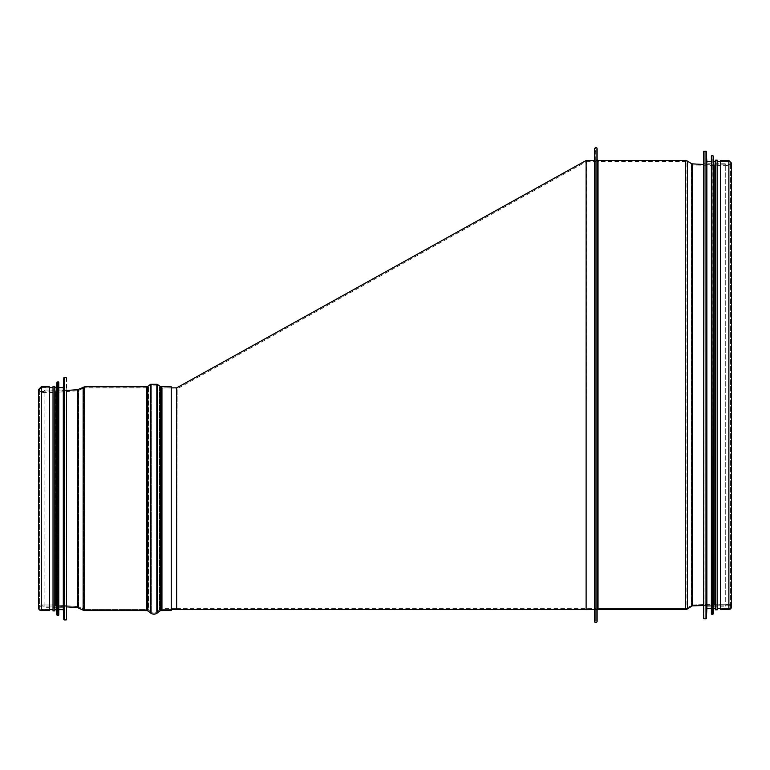 <?xml version="1.0" encoding="UTF-8"?>
<svg xmlns="http://www.w3.org/2000/svg" width="770" height="770" viewBox="0 0 770 770"><rect width="100%" height="100%" fill="white"/><g stroke="black" fill="none" stroke-linecap="round" stroke-linejoin="round"><path stroke-width="0.58" stroke-dasharray="3.85 2.89" d="M595.316 621.188L596.221 621.188L596.221 610.36A1.8 1.8 0 0 1 598.021 608.56A1.8 1.8 -0 0 0 596.221 610.36L596.221 621.188L595.316 621.188L595.316 612.169L594.411 612.169L594.411 621.188L594.411 157.802L594.411 612.169L595.316 612.169L595.316 157.802L595.316 621.188L595.316 148.783L595.316 621.188M597.125 610.36L597.125 159.611L597.125 610.36M598.021 608.56L685.502 608.56L598.021 608.56L598.021 161.411L598.021 608.56M685.502 608.56A2.705 2.705 0 0 0 686.946 608.146A2.705 2.705 180 0 1 685.502 608.56L685.502 161.411L685.502 608.56M686.946 608.146L691.335 605.374L686.946 608.146L686.946 161.825L686.946 608.146M691.335 605.374A2.705 2.705 0 0 1 692.692 604.951A2.705 2.705 -0 0 0 691.335 605.374L691.335 164.597L691.335 605.374M714.435 605.133L703.636 605.49L714.435 605.133A0.905 0.905 180 0 1 714.473 605.133A0.905 0.905 0 0 0 714.435 605.133L714.435 164.838L714.435 605.133M692.692 604.951L714.406 604.229L692.692 604.951L692.692 165.021L692.692 604.951M714.406 604.229A1.8 1.8 0 0 1 714.473 604.229A1.8 1.8 -0 0 0 714.406 604.229L714.406 165.743L714.406 604.229M728.882 605.133L714.473 605.133L728.882 605.133A1.713 1.713 180 0 1 730.595 606.847A1.713 1.713 0 0 0 728.882 605.133L728.882 164.838L728.882 605.133M714.473 604.229L728.882 604.229L714.473 604.229L714.473 165.743L714.473 604.229M728.882 608.56A1.713 1.713 0 0 0 730.595 606.847A1.713 1.713 180 0 1 728.882 608.56L720.682 608.56L728.882 608.56L728.882 161.411L728.882 608.56L728.882 161.411L728.882 608.56L720.682 608.56L720.682 609.465L720.682 161.411L720.682 608.56M728.882 604.229A2.618 2.618 0 0 1 730.595 604.874A2.618 2.618 -0 0 0 728.882 604.229L728.882 165.743L728.882 604.229M720.682 609.465L720.682 161.411L728.882 161.411L730.595 163.124L728.882 164.838L714.473 164.838L714.473 605.133L714.473 164.838L703.636 164.482M596.221 610.36L596.221 159.611L596.221 610.36M596.221 621.188L596.221 148.783L596.221 621.188M594.411 621.188L594.411 157.802L595.316 157.802M597.125 621.188L597.125 159.611M703.636 163.76L703.636 606.211L703.636 163.76L725.273 163.76L725.273 606.211L725.273 163.76C726.476 166.079 727.679 166.079 728.882 163.76L728.882 606.211L728.882 163.76M728.882 606.211C727.101 603.815 725.908 603.815 725.273 606.211L703.636 606.211L703.636 151.488M706.879 608.56L706.879 161.411M711.384 608.56L711.384 161.411M711.384 613.969L711.384 156.002M713.732 608.56L713.732 161.411M715.359 608.56L715.359 161.411M715.359 609.821L715.359 160.15M717.159 609.821L717.159 160.15M717.159 161.411L717.159 608.56L717.159 161.411M162.239 388.956L162.239 608.377L162.239 388.956L176.667 388.956L176.667 608.377L162.239 608.377M586.259 400.005L586.394 161.594L177.196 388.821L176.667 609.465L176.667 387.868L177.196 388.821L176.667 609.465L176.667 388.956M162.239 387.868L162.239 609.465L162.239 387.868L171.258 387.868L171.258 610.543L171.258 609.465L161.151 609.465A2.888 2.888 0 0 0 159.419 610.042A2.888 2.888 0 0 1 161.151 609.465L171.258 609.465L171.258 387.868L161.151 387.868L161.151 609.465L161.151 387.868L159.419 387.291L159.419 610.042L156.541 612.208L159.419 610.042L159.419 387.291L156.541 385.125L156.541 612.208A4.331 4.331 0 0 1 151.344 612.208A4.331 4.331 180 0 0 156.541 612.208L156.541 385.125L151.344 385.125L151.344 612.208L148.456 610.042L151.344 612.208L151.344 385.125L148.456 387.291L148.456 610.042A2.888 2.888 0 0 0 146.724 609.465A2.888 2.888 0 0 1 148.456 610.042L148.456 387.291L146.724 387.868L146.724 609.465L84.681 609.465L146.724 609.465L146.724 387.868L84.681 387.868L84.681 609.465A2.522 2.522 0 0 1 83.603 609.224A2.522 2.522 180 0 0 84.681 609.465L84.681 387.868L83.603 388.109L83.603 609.224L78.559 606.847L83.603 609.224L83.603 388.109L78.559 390.486L78.559 606.847A2.888 2.888 0 0 0 77.539 606.577A2.888 2.888 0 0 1 78.559 606.847L78.559 390.486L77.539 390.756L77.539 606.577L55.844 604.96L77.539 606.577L77.539 390.756L55.844 392.373L55.844 604.96A2.166 2.166 0 0 0 55.681 604.951A2.166 2.166 0 0 1 55.844 604.96L55.844 392.373L55.681 604.951L41.291 604.951L55.681 604.951L55.681 392.382L41.291 392.382L41.291 604.951A2.791 2.791 0 0 0 38.5 607.751A2.791 2.791 0 0 1 41.291 604.951L41.291 392.382L38.5 389.582L38.5 607.751M176.667 608.377L596.221 608.377L596.221 161.594L596.221 608.377M596.221 618.483L596.221 151.488L596.221 618.483L595.133 618.483L595.133 151.488L595.133 618.483M595.133 609.465L595.133 160.506L595.133 609.465L594.411 609.465M586.114 160.506L586.114 609.465M55.767 606.038L66.547 606.847L55.767 606.038A1.078 1.078 180 0 0 55.681 606.038A1.078 1.078 0 0 1 55.767 606.038L55.767 391.295L55.767 606.038M41.291 606.038L55.681 606.038L41.291 606.038A1.713 1.713 180 0 0 39.578 607.751A1.713 1.713 0 0 1 41.291 606.038L41.291 391.295L41.291 606.038M41.291 609.465A1.713 1.713 0 0 1 39.578 607.751A1.713 1.713 180 0 0 41.291 609.465L49.319 609.465L41.291 609.465L41.291 387.868L41.291 609.465M49.319 610.543L49.319 386.79M49.319 609.465L49.319 387.868L49.319 609.465M171.258 386.79L171.258 610.543M66.547 377.772L66.547 607.299L66.547 390.034L44.901 390.034L44.901 607.299L44.901 390.034C43.697 392.363 42.494 392.363 41.291 390.034L41.291 607.299L41.291 390.034M63.304 387.695L63.304 609.638M58.789 387.695L58.789 382.276M56.451 387.695L56.451 609.638M54.824 387.695L54.824 386.425M53.024 386.425L53.024 610.908M53.024 387.695L53.024 609.638L53.024 387.695M41.291 387.695L41.291 609.638L41.291 387.695L49.319 387.695M728.882 609.465L728.882 160.506M598.021 609.465L598.021 161.411L685.502 161.411L685.502 609.465M687.437 608.906L687.437 162.133M691.816 606.134L691.816 164.838M692.721 605.855L692.721 165.021L728.882 165.743L731.5 163.124M703.992 618.839L703.992 151.132M705.994 618.839L705.994 151.132M706.36 618.503L706.36 151.469M711.75 614.335L711.75 155.636M712.866 614.335L712.866 155.636M713.222 614.008L713.222 155.963M41.291 386.79L41.291 610.543M161.151 386.79L161.151 610.543M160.073 386.425L160.073 610.908M157.186 384.269L157.186 613.074M150.689 384.269L150.689 613.074M147.811 386.425L147.811 610.908M146.724 386.79L146.724 610.543M84.681 386.79L84.681 610.543M83.141 387.137L83.141 610.196M78.097 389.505L78.097 607.828M77.462 389.678L77.462 607.655M55.681 606.038L55.681 391.295L55.681 606.038M66.191 377.406L66.191 619.927M64.189 377.406L64.189 619.927M63.823 377.752L63.823 619.581M58.433 381.92L58.433 615.413M57.317 381.92L57.317 615.413M56.961 382.247L56.961 615.086M685.502 161.411L692.692 165.021M598.021 161.411C597.587 161.873 596.981 161.267 596.221 159.611M596.221 148.783L595.316 148.783M730.595 606.847L730.595 163.124L730.595 606.847M720.682 161.411L728.882 161.411M171.258 609.465L162.239 609.465M586.394 161.594L596.221 161.594M595.133 151.488L596.221 151.488M594.411 160.506L595.133 160.506M49.319 387.868L41.291 387.868L39.578 389.582L41.291 391.295L66.547 390.486M39.578 389.582L39.578 607.751L39.578 389.582M41.291 607.299L41.339 606.885C40.926 607.809 41.551 603.661 44.901 607.299L66.547 607.299M49.319 609.638L41.291 609.638"/><path stroke-width="1.16" d="M597.125 621.188A1.357 1.357 0 0 1 595.768 622.535A1.357 1.357 0 0 1 594.411 621.188A1.357 1.357 -0 0 0 595.768 622.535A1.357 1.357 -0 0 0 597.125 621.188L597.125 148.783C596.721 146.983 595.816 146.983 594.411 148.783L594.411 621.188M598.021 609.465A0.905 0.905 0 0 0 597.125 610.36A0.905 0.905 180 0 1 598.021 609.465L685.502 609.465L598.021 609.465L598.021 160.506L597.125 159.611L597.125 148.783M687.437 608.906A3.609 3.609 0 0 1 685.502 609.465A3.609 3.609 -0 0 0 687.437 608.906L691.816 606.134L687.437 608.906L687.437 161.065L685.502 160.506L685.502 609.465M692.721 605.855A1.8 1.8 0 0 0 691.816 606.134A1.8 1.8 180 0 1 692.721 605.855L703.636 605.49L692.721 605.855L692.721 165.021M730.595 604.874A2.618 2.618 0 0 1 728.882 609.465A2.618 2.618 -0 0 0 730.595 604.874M728.882 609.465L720.682 609.465L728.882 609.465L728.882 160.506L731.5 163.124L731.5 606.847L731.5 163.124M717.159 161.411L720.682 161.411L720.682 160.506L720.682 609.465M594.411 157.802L594.411 148.783M706.36 151.469L706.36 618.503L706.879 608.56L706.879 161.411L705.994 151.132L703.636 151.488L703.636 606.211M706.879 161.411L711.384 161.411L711.384 608.56L706.879 608.56M712.866 155.636L711.384 156.002L711.384 613.969L712.866 614.335L713.222 155.963L712.866 614.335M713.222 155.963L713.732 161.411L713.732 608.56L713.222 614.008M713.732 161.411L715.359 161.411L715.359 608.56L713.732 608.56M715.359 160.15L715.359 609.821L717.159 609.821L717.159 160.15L715.359 160.15M595.133 609.465L176.667 609.465L176.667 387.868L171.258 387.868M586.114 609.465L586.114 160.506L594.411 160.506M160.073 610.908A1.8 1.8 0 0 1 161.151 610.543A1.8 1.8 180 0 0 160.073 610.908L157.186 613.074L160.073 610.908L160.073 386.425L157.186 384.269L157.186 613.074A5.409 5.409 0 0 1 150.689 613.074A5.409 5.409 0 0 0 157.186 613.074M147.811 610.908L150.689 613.074L147.811 610.908A1.8 1.8 180 0 0 146.724 610.543A1.8 1.8 0 0 1 147.811 610.908L147.811 386.425L150.689 384.269L157.186 384.269M84.681 610.543L146.724 610.543L84.681 610.543A3.609 3.609 0 0 1 83.141 610.196A3.609 3.609 0 0 0 84.681 610.543L84.681 386.79L146.724 386.79L146.724 610.543M78.097 607.828L83.141 610.196L78.097 607.828A1.8 1.8 180 0 0 77.462 607.655A1.8 1.8 0 0 1 78.097 607.828L78.097 389.505L84.681 386.79M66.547 606.847L77.462 607.655L66.547 606.847M38.5 607.751A2.791 2.791 0 0 0 41.291 610.543A2.791 2.791 0 0 1 38.5 607.751L38.5 389.582L41.291 386.79L41.291 610.543L49.319 610.543L49.319 386.79L41.291 386.79M171.258 610.543L161.151 610.543L171.258 610.543L171.258 386.79L160.073 386.425M49.319 610.543L41.291 610.543M66.547 619.561L66.547 390.034M66.191 377.406L63.823 377.752L63.304 387.695L58.789 387.695L58.789 615.057L58.789 382.276L56.961 382.247L56.451 387.695L54.824 387.695L54.824 610.908L54.824 386.425L53.024 386.425L53.024 610.908L54.824 610.908M63.823 377.752L63.823 619.581L63.304 609.638L63.304 387.695M56.961 382.247L56.961 615.086L56.451 609.638L56.451 387.695M53.024 387.695L49.319 387.695M598.021 161.411L598.021 160.506L685.502 160.506L685.502 161.411M687.437 162.133L687.437 161.065L691.816 163.837L691.816 606.134M691.816 164.838L691.816 163.837L703.636 164.482M703.992 151.132L703.636 618.483M705.994 151.132L705.994 618.839L703.992 618.839M711.75 155.636L711.75 614.335M161.151 610.543L161.151 386.79M150.689 613.074L150.689 384.269M83.141 610.196L83.141 387.137M77.462 607.655L77.462 389.678L78.097 389.505M66.191 619.927L64.189 619.927L64.189 377.406M58.789 615.057L58.433 381.92M58.433 615.413L57.317 615.413L57.317 381.92M720.682 160.506L728.882 160.506M717.159 608.56L720.682 608.56M176.667 609.465L171.258 609.465M176.667 387.868L586.114 160.506M147.811 386.425L146.724 386.79M66.547 390.486L77.462 389.678M63.304 609.638L58.789 609.638M56.451 609.638L54.824 609.638M53.024 609.638L49.319 609.638"/></g></svg>

